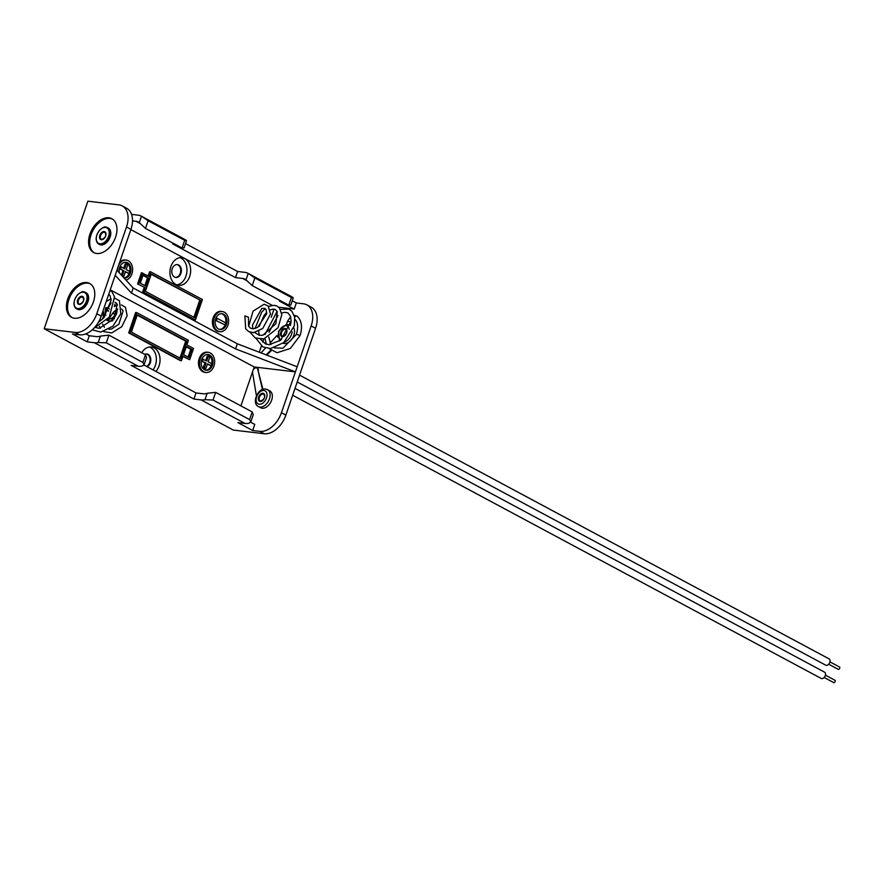 <?xml version="1.0" encoding="UTF-8"?>
<svg xmlns="http://www.w3.org/2000/svg" width="884" height="884" viewBox="0 0 884 884"><rect width="100%" height="100%" fill="white"/><g stroke="black" fill="none" stroke-linecap="round" stroke-linejoin="round"><path stroke-width="1.33" d="M108.876 217.796A19.205 12.398 -61.8 0 0 90.798 231.917A19.205 12.398 -61.8 0 0 93.693 252.559A19.205 12.398 -61.8 0 0 96.654 253.487A19.205 12.398 -61.8 0 0 114.732 239.354A19.205 12.398 -61.8 0 0 111.826 218.713A19.205 12.398 -61.8 0 0 108.876 217.796M112.39 219.044A19.205 12.398 -61.8 0 0 110.014 218.403A19.205 12.398 -61.8 0 0 92.146 232.072A19.205 12.398 -61.8 0 0 94.279 252.846M86.698 282.537A19.205 12.398 -61.8 0 0 68.632 296.67A19.205 12.398 -61.8 0 0 71.527 317.312A19.205 12.398 -61.8 0 0 74.488 318.229A19.205 12.398 -61.8 0 0 92.555 304.107A19.205 12.398 -61.8 0 0 89.66 283.466A19.205 12.398 -61.8 0 0 86.698 282.537M90.223 283.797A19.205 12.398 -61.8 0 0 87.847 283.156A19.205 12.398 -61.8 0 0 69.98 296.825A19.205 12.398 -61.8 0 0 72.112 317.599M107.086 319.886A10.144 7.514 96.8 0 0 107.881 320.395A10.144 7.514 96.8 0 0 109.914 321.036A10.144 7.514 96.8 0 0 112.876 320.605M117.296 304.571A10.144 7.514 96.8 0 0 115.981 302.781M106.754 320.251A10.144 7.514 96.8 0 0 106.787 320.262A10.144 7.514 96.8 0 0 108.809 320.903L109.914 321.036M105.936 307.588A7.956 5.89 96.8 0 0 105.914 315.257M203.884 371.832A10.144 7.514 96.8 0 0 205.917 372.484A10.144 7.514 96.8 0 0 214.326 364.694A10.144 7.514 96.8 0 0 210.337 352.97A10.144 7.514 96.8 0 0 208.315 352.318A10.144 7.514 96.8 0 0 199.894 360.108A10.144 7.514 96.8 0 0 203.884 371.832M208.315 352.318L207.21 352.197A10.144 7.514 96.8 0 0 198.801 359.976A10.144 7.514 96.8 0 0 202.779 371.7A10.144 7.514 96.8 0 0 204.812 372.352L205.917 372.484M207.497 354.473A7.956 5.89 -83.2 0 1 208.547 354.882A7.956 5.89 -83.2 0 1 211.751 363.7A7.956 5.89 -83.2 0 1 205.629 370.197M209.641 355.003A7.956 5.89 96.8 0 0 208.049 354.506A7.956 5.89 96.8 0 0 201.453 360.606A7.956 5.89 96.8 0 0 204.58 369.788A7.956 5.89 96.8 0 0 206.171 370.297A7.956 5.89 96.8 0 0 212.768 364.197A7.956 5.89 96.8 0 0 209.641 355.003M217.851 331.047A10.144 7.514 96.8 0 0 219.884 331.688A10.144 7.514 96.8 0 0 228.293 323.909A10.144 7.514 96.8 0 0 224.304 312.185A10.144 7.514 96.8 0 0 222.271 311.533A10.144 7.514 96.8 0 0 213.862 319.312A10.144 7.514 96.8 0 0 217.851 331.047M222.271 311.533L221.177 311.4A10.144 7.514 96.8 0 0 212.757 319.19A10.144 7.514 96.8 0 0 216.746 330.914A10.144 7.514 96.8 0 0 218.779 331.566L219.884 331.688M221.464 313.687A7.956 5.89 -83.2 0 1 222.514 314.085A7.956 5.89 -83.2 0 1 225.707 322.914A7.956 5.89 -83.2 0 1 219.597 329.412M223.608 314.218A7.956 5.89 96.8 0 0 222.017 313.709A7.956 5.89 96.8 0 0 215.42 319.809A7.956 5.89 96.8 0 0 218.547 329.003A7.956 5.89 96.8 0 0 220.138 329.511A7.956 5.89 96.8 0 0 226.735 323.411A7.956 5.89 96.8 0 0 223.608 314.218M125.981 280.106A10.144 7.514 96.8 0 0 132.534 271.079A10.144 7.514 96.8 0 0 128.302 260.736A10.144 7.514 96.8 0 0 126.268 260.095A10.144 7.514 96.8 0 0 117.517 270.835M125.462 262.239A7.956 5.89 -83.2 0 1 126.511 262.647A7.956 5.89 -83.2 0 1 129.76 271.2A7.956 5.89 -83.2 0 1 124.014 277.952M124.125 278.073A7.956 5.89 96.8 0 0 124.136 278.073A7.956 5.89 96.8 0 0 130.733 271.974A7.956 5.89 96.8 0 0 127.605 262.78A7.956 5.89 96.8 0 0 126.014 262.272A7.956 5.89 96.8 0 0 119.373 272.869M155.849 371.402A13.934 10.31 96.8 0 0 154.125 347.898A13.934 10.31 96.8 0 0 151.341 347.003A13.934 10.31 96.8 0 0 141.727 352.727M153.042 369.899A13.934 10.31 96.8 0 0 150.424 347.456A13.934 10.31 96.8 0 0 149.462 347.014M184.723 258.515A13.934 10.31 96.8 0 0 181.938 257.631A13.934 10.31 96.8 0 0 170.38 268.316A13.934 10.31 96.8 0 0 175.861 284.416A13.934 10.31 96.8 0 0 178.645 285.311A13.934 10.31 96.8 0 0 190.204 274.626A13.934 10.31 96.8 0 0 184.723 258.515M176.822 284.858A13.934 10.31 96.8 0 0 186.745 272.946A13.934 10.31 96.8 0 0 181.032 258.084A13.934 10.31 96.8 0 0 180.06 257.642M178.656 265.012A6.475 4.796 96.8 0 0 177.364 264.603A6.475 4.796 96.8 0 0 171.993 269.565A6.475 4.796 96.8 0 0 174.535 277.046A6.475 4.796 96.8 0 0 175.828 277.454A6.475 4.796 96.8 0 0 181.198 272.493A6.475 4.796 96.8 0 0 178.656 265.012M175.485 277.399A6.475 4.796 96.8 0 0 180.557 272.184A6.475 4.796 96.8 0 0 177.96 264.935A6.475 4.796 96.8 0 0 177.01 264.581M146.932 366.628A6.475 4.796 96.8 0 0 150.777 360.738A6.475 4.796 96.8 0 0 148.059 354.385A6.475 4.796 96.8 0 0 146.755 353.976A6.475 4.796 96.8 0 0 144.7 354.329M146.545 366.418A6.475 4.796 96.8 0 0 150.103 360.44A6.475 4.796 96.8 0 0 147.363 354.307A6.475 4.796 96.8 0 0 146.412 353.954M114.577 305.356A7.956 5.89 -83.2 0 1 115.019 306.129M115.926 310.041A7.956 5.89 -83.2 0 1 109.627 318.759M108.666 310.859L105.417 309.577L108.478 311.212M112.456 313.345L115.008 314.251L115.705 312.218L114.224 311.422M105.417 309.577L106.113 307.533L109.539 308.914M102.754 314.306A10.144 7.514 96.8 0 0 104.025 317.555M182.9 356.528L189.684 359.7L183.032 356.142L181.463 360.727L180.369 360.595L128.677 332.892L135.661 312.505L136.755 312.638L188.447 340.329L186.878 344.926L193.519 348.484L189.684 359.7M137.561 283.963L145.308 287.654L137.561 283.963L141.407 272.747L149.153 276.438L150.722 271.852L149.617 271.719L148.18 275.918M150.722 271.852L202.414 299.543L195.43 319.942L142.644 292.107L144.214 287.521M126.268 260.095L125.174 259.962A10.144 7.514 96.8 0 0 119.716 262.117M253.189 369.987L254.216 366.982L110.224 289.83M259.266 352.23L261.399 346.009M262.725 342.141L263.819 338.926M271.244 317.257L274.029 309.124M272.161 305.334L130.843 229.619M240.901 405.867L252.603 371.689M207.364 364.208L211.011 365.7L211.707 363.656L208.204 361.777L209.862 356.937L207.287 356.009L205.751 360.462M203.265 367.733L204.922 362.893L201.419 361.015L206.027 363.026L204.37 367.866L203.265 367.733L204.745 368.529L205.839 368.661L207.497 363.821L211.011 365.7M201.419 361.015L202.116 358.97L206.723 360.981L208.381 356.142M224.978 324.903L225.674 322.87L217.177 318.317L216.083 318.185L215.387 320.229L224.978 324.903L215.387 320.229M258.238 371.313A3.569 2.298 -61.8 0 0 257.432 368.263L256.879 367.965A3.569 2.298 -61.8 0 0 256.327 367.799A3.569 2.298 -61.8 0 0 253.597 369.346A3.569 2.298 -61.8 0 0 252.603 372.816L256.294 395.093L257.012 394.618M311.146 325.942A21.945 14.166 -61.8 0 0 306.87 304.858L311.29 307.234A21.945 14.166 118.2 0 1 315.577 328.318L311.146 325.942L281.443 412.717A21.945 14.166 -61.8 0 1 259.808 431.37L252.669 430.519L254.758 424.397L250.658 422.198M122.213 205.917A21.945 14.166 118.2 0 1 126.5 227L96.787 313.776A21.945 14.166 118.2 0 1 75.151 332.428L44.2 328.749L87.87 201.187L118.832 204.867A21.945 14.166 118.2 0 1 122.213 205.917L126.644 208.292A21.945 14.166 -61.8 0 1 130.931 229.376L116.942 270.206L133.208 288.007L131.462 293.112L235.575 348.893L295.422 371.877L254.216 366.982M306.87 304.858A21.945 14.166 -61.8 0 0 303.477 303.809L296.339 302.958L294.239 309.08L278.725 307.234M116.942 270.206L101.218 316.152L96.787 313.776M252.669 430.519L237.895 422.607L245.034 423.458L201.077 399.899L193.939 399.049L131.163 365.412L138.313 366.263A21.945 14.166 -61.8 0 0 142.191 366.053L144.103 364.672L142.877 362.429L106.301 342.826L98.235 342.506L100.433 336.086A15.36 9.923 118.2 0 1 96.444 336.594L89.306 335.743L87.207 341.865L72.444 333.953L79.582 334.804A21.945 14.166 -61.8 0 0 101.218 316.152M87.207 341.865L94.356 342.716A21.945 14.166 118.2 0 0 98.235 342.506M315.577 328.318L285.875 415.093A21.945 14.166 118.2 0 1 264.239 433.746L233.288 430.066L44.2 328.749M244.757 272.338L237.608 271.487L235.52 277.609L242.658 278.46A15.36 9.923 -61.8 0 1 245.023 279.189A15.36 9.923 -61.8 0 1 246.006 279.83L248.194 273.421A21.945 14.166 -61.8 0 0 248.139 273.388A21.945 14.166 -61.8 0 0 244.757 272.338M292.284 300.781L296.339 302.958M131.55 214.381L138.026 215.155A21.945 14.166 118.2 0 1 141.407 216.204A21.945 14.166 118.2 0 1 141.473 216.237L148.114 220.735L184.679 240.326C186.844 241.155 187.088 240.978 185.43 239.785A21.945 14.166 -61.8 0 0 185.364 239.752L141.407 216.204M185.552 243.597L237.608 271.487M248.194 273.421L254.835 277.919L252.216 285.587L246.006 279.83M293.245 297.963L290.825 305.013L288.781 305.19L291.411 297.521L254.835 277.919M291.411 297.521C293.565 298.339 293.819 298.162 292.151 296.98C293.819 298.162 293.565 298.339 291.411 297.521M248.139 273.388L292.096 296.947A21.945 14.166 118.2 0 1 292.151 296.98M148.114 220.735L145.484 228.403L182.06 247.995L184.679 240.326C186.844 241.155 187.088 240.978 185.43 239.785M143.926 365.015L196.027 392.938L203.176 393.778A15.36 9.923 -61.8 0 0 207.165 393.281L215.663 392.352L252.238 411.944L253.244 414.806L250.824 421.856L248.923 423.237A21.945 14.166 118.2 0 1 245.034 423.458M250.824 421.856L249.608 419.613L252.238 411.944M215.663 392.352L213.033 400.021L249.608 419.613M213.033 400.021L204.966 399.69L207.165 393.281M201.077 399.899A21.945 14.166 -61.8 0 0 204.966 399.69M89.306 335.743L85.814 333.876M175.054 244.249L172.745 243.973L235.52 277.609M132.501 220.856L135.937 221.265A15.36 9.923 118.2 0 1 138.302 222.006A15.36 9.923 118.2 0 1 139.274 222.646L141.473 216.237M281.786 301.433L279.477 301.157L294.239 309.08M288.781 305.19L252.216 285.587M145.484 228.403L139.274 222.646M186.513 240.768L184.104 247.829L182.06 247.995M100.433 336.086L108.931 335.158L106.301 342.826M142.877 362.429L145.506 354.76L146.512 357.611L144.103 364.672M145.506 354.76L108.931 335.158M196.027 392.938L193.939 399.049M131.462 293.112L115.196 275.311M133.208 288.007L237.321 343.799L297.168 366.783M235.575 348.893L237.321 343.799M120.478 268.913L123.992 270.802L122.323 275.642L123.804 276.427L125.462 271.587L128.976 273.465L129.672 271.432L126.158 269.554L127.815 264.703L126.346 263.918L124.688 268.758L121.174 266.88L120.478 268.913L119.384 268.791L120.08 266.747L121.174 266.88M123.992 270.802L119.384 268.791M122.887 270.67L121.384 275.068M123.804 276.427L122.323 276.095M128.976 273.465L125.329 271.974M126.346 263.918L125.241 263.786L123.716 268.239M200.778 300.483L151.308 273.974L145.374 291.3L194.845 317.82L200.778 300.483L151.175 274.36M199.685 300.35L193.883 317.301M145.308 287.654L143.738 292.239L142.644 292.107M195.43 319.942L143.738 292.239M144.865 285.609L147.529 277.83L142.954 275.388M148.623 277.963L143.086 275.001L140.291 283.156L145.838 286.118L148.623 277.963L147.529 277.83M138.666 284.096L142.501 272.869M217.177 318.317L216.481 320.362M202.513 361.147L203.209 359.103M206.027 363.026L204.922 362.893M204.37 367.866L205.839 368.661M179.916 358.086L185.717 341.136L186.822 341.268L180.877 358.606L131.407 332.097L137.34 314.759L186.822 341.268M136.755 312.638L129.771 333.025L128.677 332.892M129.771 333.025L181.463 360.727M191.894 349.423L186.358 346.451L183.563 354.606L189.099 357.578L191.894 349.423L190.789 349.291L188.137 357.059M186.226 346.837L190.789 349.291M137.208 315.146L185.717 341.136M109.461 318.715A7.956 5.89 96.8 0 0 110.168 318.859A7.956 5.89 96.8 0 0 116.986 309.411M115.826 305.72A7.956 5.89 96.8 0 0 114.743 304.372M103.561 311.964A10.144 7.514 96.8 0 0 104.655 316.826M112.721 313.024L115.008 314.251M106.511 309.709L107.218 307.665M262.194 408.253A9.602 6.199 -61.8 0 0 271.233 401.192A9.602 6.199 -61.8 0 0 269.786 390.872L267.565 389.678A9.602 6.199 118.2 0 1 269.012 399.999A9.602 6.199 118.2 0 1 259.973 407.071A9.602 6.199 118.2 0 1 258.504 406.607L260.714 407.789A9.602 6.199 -61.8 0 0 262.194 408.253M294.814 319.157C297.908 322.119 298.438 327.202 296.394 334.395L299.72 335.301M248.658 326.329L253.056 311.146L264.161 304.218L268.161 306.008L270.504 314.03L262.736 328.472L253.454 332.649L248.636 331.544L245.686 328.804L244.857 315.897L248.459 317.223L248.581 326.185L250.481 328.196L253.31 328.826L257.598 327.467L266.692 313.743L266.062 309.511L265.034 308.417L261.841 308.383L252.47 325.069L252.912 328.826M286.913 324.572L289.742 324.936A9.602 6.199 118.2 0 1 290.482 325.445M283.101 343.158A9.602 6.199 -61.8 0 0 284.361 343.5A9.602 6.199 -61.8 0 0 292.505 338.174A9.602 6.199 -61.8 0 0 293.753 327.975M828.573 658.735A3.569 2.298 118.2 0 1 829.126 658.9A3.569 2.298 118.2 0 1 829.656 662.735A3.569 2.298 118.2 0 1 826.297 665.354A3.569 2.298 118.2 0 1 825.755 665.188L297.212 381.976M824.032 671.984A3.569 2.298 118.2 0 1 824.584 672.16A3.569 2.298 118.2 0 1 825.126 675.995A3.569 2.298 118.2 0 1 821.766 678.614A3.569 2.298 118.2 0 1 821.214 678.448L292.67 395.236M99.13 244.238A9.326 6.022 -61.8 0 0 99.505 244.47A9.326 6.022 -61.8 0 0 100.942 244.923A9.326 6.022 -61.8 0 0 109.715 238.061A9.326 6.022 -61.8 0 0 108.312 228.028A9.326 6.022 -61.8 0 0 107.914 227.84M107.737 319.135L109.229 319.389L108.213 318.549M76.952 308.991A9.326 6.022 -61.8 0 0 77.328 309.223A9.326 6.022 -61.8 0 0 78.775 309.665A9.326 6.022 -61.8 0 0 87.549 302.803A9.326 6.022 -61.8 0 0 86.146 292.781A9.326 6.022 -61.8 0 0 85.748 292.593M835.06 680.371A1.315 0.851 118.2 0 1 833.855 682.614M262.482 389.535L257.752 369.225A3.569 2.298 -61.8 0 0 256.879 367.965M257.752 369.225L262.935 389.369M839.601 667.111A1.315 0.851 118.2 0 1 838.397 669.365M270.835 350.241L266.172 354.882M277.62 337.091L276.902 335.589L270.062 343.047M265.52 347.998L261.023 352.904M266.791 355.114L271.322 350.605M276.902 335.589L277.532 336.064M138.313 366.263L94.356 342.716M79.582 334.804L75.151 332.428M264.239 433.746L259.808 431.37M285.875 415.093L281.443 412.717M247.155 280.869L242.658 278.46M140.434 223.685L135.937 221.265M130.931 229.376L126.5 227M266.084 389.225A9.602 6.199 118.2 0 1 267.565 389.678L265.653 389.082C257.863 387.601 251.266 403.458 258.504 406.607M259.2 404.231A7.404 4.785 -61.8 0 0 266.504 397.944A7.404 4.785 -61.8 0 0 263.918 390.474A7.404 4.785 -61.8 0 0 256.614 396.761A7.404 4.785 -61.8 0 0 259.2 404.231M262.957 393.269A4.387 2.829 118.2 0 1 264.482 397.701A4.387 2.829 118.2 0 1 260.161 401.435A4.387 2.829 118.2 0 1 258.625 397.004A4.387 2.829 118.2 0 1 262.957 393.269M260.703 401.115A3.845 2.475 -61.8 0 0 262.692 400.441M264.758 396.584A3.845 2.475 -61.8 0 0 263.741 394.165A3.845 2.475 -61.8 0 0 263.145 393.977A3.845 2.475 -61.8 0 0 259.531 396.805A3.845 2.475 -61.8 0 0 260.117 400.938A3.845 2.475 -61.8 0 0 260.515 401.082M294.703 317.257A1.923 1.448 -47.5 0 1 297.632 316.605M291.057 322.207L287.565 321.19L290.637 316.715M285.123 328.528A4.387 2.829 118.2 0 1 286.659 332.948A4.387 2.829 118.2 0 1 282.327 336.682A4.387 2.829 118.2 0 1 280.792 332.251A4.387 2.829 118.2 0 1 285.123 328.528M282.869 336.373A3.845 2.475 -61.8 0 0 284.858 335.688M286.924 331.832A3.845 2.475 -61.8 0 0 285.908 329.412A3.845 2.475 -61.8 0 0 285.322 329.235A3.845 2.475 -61.8 0 0 281.698 332.053A3.845 2.475 -61.8 0 0 282.283 336.185A3.845 2.475 -61.8 0 0 282.681 336.34M289.156 329.301A7.404 4.785 -61.8 0 0 286.084 325.721A7.404 4.785 -61.8 0 0 278.78 332.019A7.404 4.785 -61.8 0 0 281.366 339.489A7.404 4.785 -61.8 0 0 281.51 339.5M289.466 324.804A9.602 6.199 118.2 0 1 289.742 324.936L290.516 325.345M292.173 331.865A9.602 6.199 118.2 0 1 284.361 342.097M100.875 229.144A9.326 6.022 118.2 0 1 106.102 227.166A9.326 6.022 118.2 0 1 107.539 227.619A9.326 6.022 118.2 0 1 108.942 237.641A9.326 6.022 118.2 0 1 100.168 244.503A9.326 6.022 118.2 0 1 98.732 244.05A9.326 6.022 118.2 0 1 96.312 237.652M99.969 243.796A8.774 5.669 -61.8 0 0 108.621 236.337A8.774 5.669 -61.8 0 0 105.561 227.475A8.774 5.669 -61.8 0 0 96.897 234.945A8.774 5.669 -61.8 0 0 99.969 243.796M104.157 231.564A4.387 2.829 118.2 0 1 105.693 235.984A4.387 2.829 118.2 0 1 101.362 239.719A4.387 2.829 118.2 0 1 99.837 235.288A4.387 2.829 118.2 0 1 104.157 231.564M101.914 239.409A3.845 2.475 -61.8 0 0 103.892 238.724M105.958 234.868A3.845 2.475 -61.8 0 0 104.942 232.448A3.845 2.475 -61.8 0 0 104.356 232.271A3.845 2.475 -61.8 0 0 100.743 235.089A3.845 2.475 -61.8 0 0 101.317 239.221A3.845 2.475 -61.8 0 0 101.715 239.365M83.925 291.919A9.326 6.022 118.2 0 1 85.372 292.361A9.326 6.022 118.2 0 1 86.776 302.394A9.326 6.022 118.2 0 1 77.991 309.256A9.326 6.022 118.2 0 1 76.554 308.803A9.326 6.022 118.2 0 1 74.145 302.405M77.803 308.549A8.774 5.669 -61.8 0 0 86.455 301.079A8.774 5.669 -61.8 0 0 83.383 292.228A8.774 5.669 -61.8 0 0 74.731 299.687A8.774 5.669 -61.8 0 0 77.803 308.549M81.991 296.306A4.387 2.829 118.2 0 1 83.527 300.737A4.387 2.829 118.2 0 1 79.195 304.461A4.387 2.829 118.2 0 1 77.659 300.041A4.387 2.829 118.2 0 1 81.991 296.306M79.737 304.151A3.845 2.475 -61.8 0 0 81.726 303.477M83.792 299.621A3.845 2.475 -61.8 0 0 82.776 297.201A3.845 2.475 -61.8 0 0 82.19 297.013A3.845 2.475 -61.8 0 0 78.565 299.842A3.845 2.475 -61.8 0 0 79.151 303.974A3.845 2.475 -61.8 0 0 79.549 304.118M78.698 293.897A9.326 6.022 118.2 0 1 83.693 291.897M263.741 394.165C265.476 397.082 264.427 399.38 260.592 401.082L260.117 400.938M294.184 315.212L297.411 316.328C301.764 320.892 302.637 327.323 300.019 335.633L290.339 348.451L277.068 352.738L269.034 348.55M250.017 332.163L255.255 337.986L263.918 338.904L278.051 327.721L281.808 314.671L279.477 308.019L277.035 306.063L274.15 305.278L268.581 306.439M265.255 308.571L261.675 312.196L255.034 328.572M255.995 338.34L262.88 346.937L270.537 348.528L283.742 342.627L294.361 325.754L294.67 317.08L291.864 311.19L288.825 309.068L280.449 309.455M277.101 311.345L264.935 334.583M265.012 338.616L266.404 344.252M290.25 325.213L290.924 323.235M285.908 329.412C287.643 332.329 286.593 334.638 282.758 336.329L282.283 336.185M287.565 321.19L286.493 324.34L278.504 331.257L279.543 341.047M296.394 334.395L282.968 348.197L274.206 347.887M270.913 344.638L268.736 336.992M269.045 332.185L277.996 315.511M281.642 313.113L284.471 312.284L287.864 312.859L290.504 316.284L291.123 321.069L280.692 340.185L269.189 344.716L265.543 343.942L260.57 339.29M259.145 335.312L258.736 331.202M259.233 326.406L264.161 315.245L266.747 312.35M270.272 309.886L273.3 309.091L275.311 309.499L277.245 311.643L275.852 323.776L262.913 335.202L259.476 335.356L254.68 332.539M829.126 658.9L299.554 375.147M824.584 672.16L295.013 388.396M108.312 228.028L105.992 227.133C105.207 226.326 103.108 227.298 99.693 230.039C95.295 236.26 94.975 240.934 98.732 244.05L99.505 244.47M104.942 232.448C106.677 235.365 105.627 237.663 101.804 239.365L101.317 239.221M93.483 328.66L109.285 317.157L114.522 296.748L112.058 291.908L110.08 290.261M92.223 329.854L100.765 332.086L112.975 326.152L120.788 313.743L119.428 300.759L114.832 298.328M111.019 298.759L106.179 301.643M99.351 326.262L100.389 328.262M103.638 331.577L111.727 332.925L121.815 326.66L127.152 315.654L125.451 307.289L121.395 304.869M117.484 305.102L114.323 306.527M109.229 319.389C108.754 319.025 110.434 316.35 114.268 311.367L113.804 311.831M86.146 292.781L83.825 291.886C83.03 291.079 80.93 292.04 77.527 294.781C73.129 301.013 72.808 305.687 76.554 308.803L77.328 309.223M82.776 297.201C84.51 300.107 83.461 302.416 79.626 304.118L79.151 303.974M114.268 311.367L117.815 309.024M121.672 308.98L123.108 310.892L118.865 324.207L111.583 329.014L108.831 329.301M104.434 327.246L102.621 324.074M101.947 319.632L111.064 302.892M114.964 302.273L117.163 304.284L114.235 318.704L99.34 328.284L96.367 327.721M108.776 294.063L110.069 295.731L111.152 300.173L103.538 318.074L98.312 322.417M835.258 680.437L825.402 675.155M834.021 682.757L824.164 677.476M839.8 667.177L829.943 661.895M838.551 669.497L828.706 664.216"/></g></svg>
